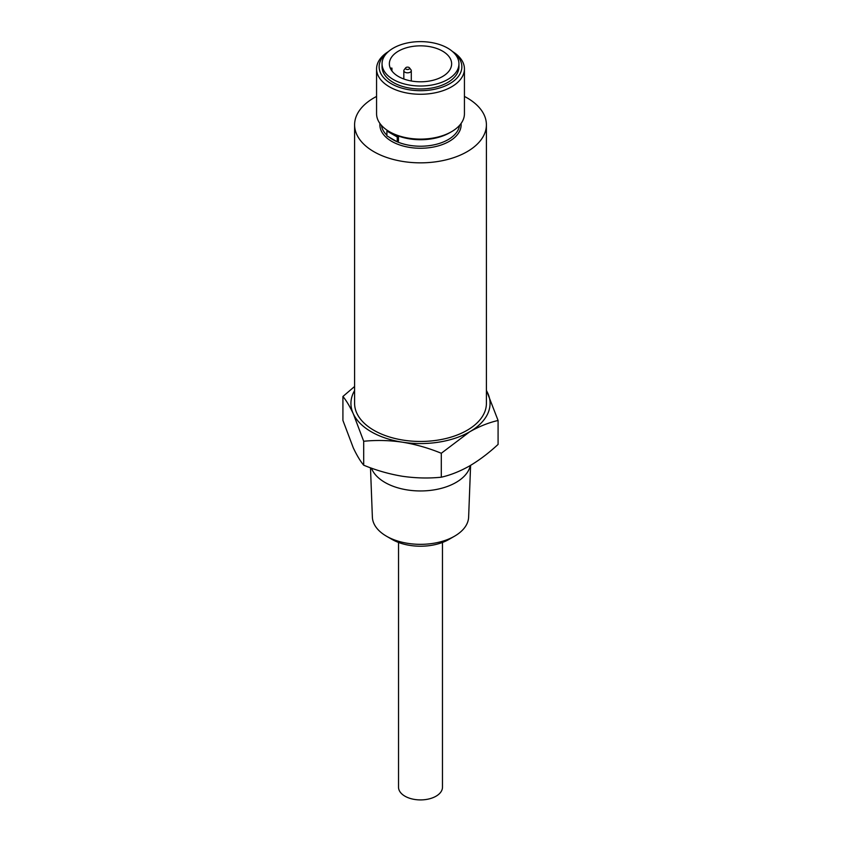 <?xml version="1.0" encoding="UTF-8"?>
<svg xmlns="http://www.w3.org/2000/svg" width="841" height="841" viewBox="0 0 841 841"><rect width="100%" height="100%" fill="white"/><g stroke="black" fill="none" stroke-linecap="round" stroke-linejoin="round"><path stroke-width="1.26" d="M454.539 536.19L448.968 539.407A40.252 23.243 180 0 1 392.032 539.407L386.461 536.201A48.137 27.795 0 0 0 454.539 536.19A48.137 27.795 0 0 0 468.626 517.152L470.603 465.346M387.669 52.279A41.367 23.884 0 0 0 391.244 83.701A41.367 23.884 0 0 0 447.769 84.762A41.367 23.884 0 0 0 453.331 52.279M452.5 51.522A43.932 25.367 180 0 1 464.432 68.899A43.932 25.367 180 0 1 437.309 92.331A43.932 25.367 180 0 1 389.436 86.833A43.932 25.367 180 0 1 376.568 68.899A43.932 25.367 180 0 1 388.5 51.522M451.564 131.68L449.756 132.72A41.367 23.884 180 0 1 391.244 132.72L389.436 131.68A43.932 25.367 0 0 0 451.564 131.68A43.932 25.367 0 0 0 464.432 113.745L464.432 68.899M409.43 67.816L410.965 69.803A3.732 2.155 180 0 1 411.291 70.676A3.732 2.155 180 0 1 408.989 72.662A3.732 2.155 180 0 1 404.92 72.2A3.732 2.155 180 0 1 403.827 70.676A3.732 2.155 180 0 1 404.153 69.803L405.688 67.816A2.05 1.177 180 0 1 409.01 67.469A2.05 1.177 180 0 1 409.43 67.816A2.05 1.177 180 0 1 408.726 69.277A2.05 1.177 180 0 1 406.108 69.141A2.05 1.177 180 0 1 405.688 67.816M393.315 79.517A38.444 22.192 0 0 0 435.207 84.321A38.444 22.192 0 0 0 458.944 63.821A38.444 22.192 0 0 0 447.685 48.126A38.444 22.192 0 0 0 405.793 43.312A38.444 22.192 0 0 0 382.056 63.821A38.444 22.192 0 0 0 393.315 79.517M382.056 63.821L382.056 66.807A38.444 22.192 0 0 0 393.315 82.502A38.444 22.192 0 0 0 435.207 87.306A38.444 22.192 0 0 0 458.944 66.807L458.944 63.821M442.471 542.456L442.471 787.229A21.971 12.678 180 0 1 428.91 798.95A21.971 12.678 180 0 1 404.963 796.196A21.971 12.678 180 0 1 398.529 787.229L398.529 542.456M370.492 467.796L372.374 517.152A48.137 27.795 0 0 0 386.461 536.19A48.137 27.795 0 0 0 386.461 536.201L392.032 539.407M470.34 465.504A50.218 28.993 180 0 1 436.847 489.378A50.218 28.993 180 0 1 384.989 482.461A50.218 28.993 180 0 1 371.438 468.132M397.236 141.824L397.236 136.999L386.902 131.038L386.902 135.853L397.236 141.824L398.455 141.12L398.455 136.295A39.17 22.612 180 0 1 392.8 133.593A39.17 22.612 180 0 1 392.474 133.404M376.568 96.442A65.903 38.045 0 0 0 354.597 124.804A65.903 38.045 0 0 0 373.898 151.706A65.903 38.045 0 0 0 445.719 159.948A65.903 38.045 0 0 0 486.403 124.804A65.903 38.045 0 0 0 467.102 97.892A65.903 38.045 0 0 0 464.432 96.442M354.597 124.804L354.597 403.407A65.903 38.045 0 0 0 373.898 430.308A65.903 38.045 0 0 0 445.719 438.56A65.903 38.045 0 0 0 486.403 403.407L486.403 124.804M354.597 390.55A69.561 40.158 0 0 0 353.304 413.804C349.772 406.308 346.303 400.526 342.918 396.479L342.918 420.405L353.304 447.875C356.847 455.37 360.316 461.141 363.701 465.199L363.701 441.273L353.304 413.804A69.561 40.158 0 0 0 402.492 442.198C389.278 440.285 376.348 439.98 363.701 441.273M442.513 51.101A31.138 17.976 0 0 0 408.579 47.212A31.138 17.976 0 0 0 389.362 63.821A31.138 17.976 0 0 0 398.487 76.531A31.138 17.976 0 0 0 432.421 80.431A31.138 17.976 0 0 0 451.638 63.821A31.138 17.976 0 0 0 442.513 51.101M363.701 465.199C376.348 470.403 389.278 474.093 402.492 476.279C415.717 478.182 428.647 478.497 441.294 477.204C450.482 475.133 459.953 471.359 469.688 465.882C479.317 460.195 488.779 453.036 498.082 444.416L498.082 420.479C488.779 422.603 479.317 426.376 469.688 431.801L441.294 453.267C428.647 448.064 415.717 444.374 402.492 442.198A69.561 40.158 0 0 0 469.688 431.801A69.561 40.158 0 0 0 487.696 393.01A69.561 40.158 0 0 0 486.403 390.55M441.294 477.204L441.294 453.267M342.918 396.479L354.597 386.492M486.403 390.319L498.082 420.479M376.568 68.899L376.568 113.745A43.932 25.367 0 0 0 389.436 131.68L391.244 132.72M387.669 130.597L386.902 131.038M398.455 136.295L397.236 136.999M391.853 70.865A31.138 17.976 180 0 1 391.801 69.792A31.138 17.976 180 0 1 391.938 68.11L391.938 70.98M390.266 68.11L391.938 68.11M461.068 123.48A40.631 23.464 180 0 1 437.099 146.208A40.631 23.464 180 0 1 391.769 141.393A40.631 23.464 180 0 1 379.932 123.48M381.446 125.362A39.17 22.612 0 0 0 386.902 135.233M389.078 137.115A39.17 22.612 0 0 0 392.8 139.595A39.17 22.612 0 0 0 397.11 141.751M397.246 141.814A39.17 22.612 0 0 0 436.794 144.179A39.17 22.612 0 0 0 459.554 125.362M411.291 70.676L411.291 80.988M403.827 70.676L403.827 79.001"/></g></svg>
